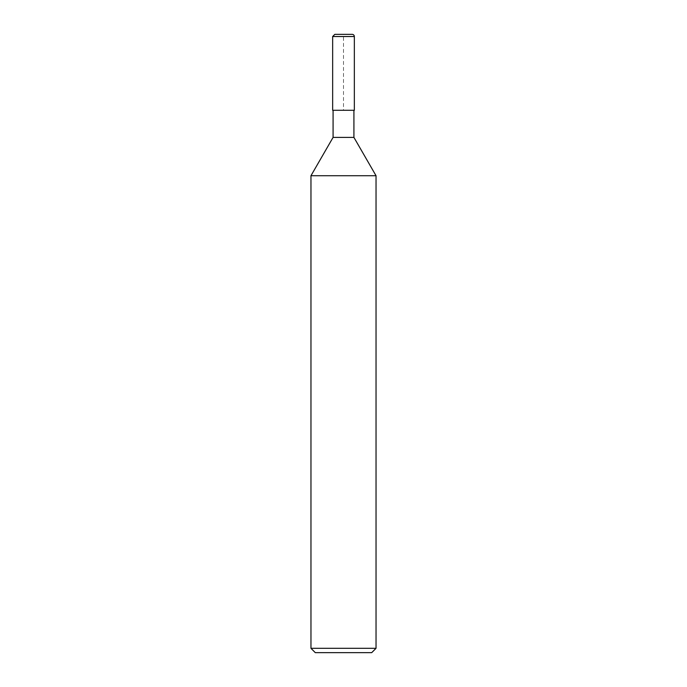 <?xml version="1.0" encoding="UTF-8"?>
<svg xmlns="http://www.w3.org/2000/svg" width="687" height="687" viewBox="0 0 687 687"><rect width="100%" height="100%" fill="white"/><g stroke="black" fill="none" stroke-linecap="round" stroke-linejoin="round"><path stroke-width="0.52" stroke-dasharray="3.44 2.58" d="M333.083 110.281L353.917 110.281L333.083 110.281M353.917 137.4L333.083 137.4M376.038 648.313L310.962 648.313M376.038 175.726L310.962 175.726M315.299 652.65L371.701 652.65M332.654 110.281L354.346 110.281L343.5 110.281L343.5 34.35L352.182 34.35L334.818 34.35M332.654 36.523L354.346 36.523"/><path stroke-width="1.03" d="M353.917 110.281L353.917 137.4L376.038 175.726L376.038 648.313L371.701 652.65L315.299 652.65L310.962 648.313L376.038 648.313M310.962 648.313L310.962 175.726L333.083 137.4L353.917 137.4M310.962 175.726L376.038 175.726M334.818 34.35L352.182 34.35A2.173 2.173 0 0 1 354.346 36.523L354.346 110.281L332.654 110.281L332.654 36.523L334.818 34.35M352.182 34.35A2.173 2.173 0 0 1 354.346 36.523L354.346 110.281M354.346 36.523L332.654 36.523M333.083 137.4L333.083 110.281"/></g></svg>
